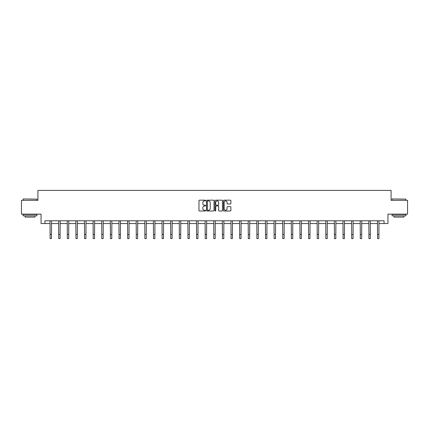 <?xml version="1.0" encoding="UTF-8"?>
<svg xmlns="http://www.w3.org/2000/svg" width="429" height="429" viewBox="0 0 429 429"><rect width="100%" height="100%" fill="white"/><g stroke="black" fill="none" stroke-linecap="round" stroke-linejoin="round"><path stroke-width="0.64" d="M205.663 200.547A0.381 0.381 0 0 0 205.282 200.166L199.523 200.166A0.542 0.542 0 0 0 198.981 200.708L198.981 210.467A0.542 0.542 0 0 0 199.523 211.009L205.282 211.009A0.381 0.381 0 0 0 205.663 210.628A0.381 0.381 0 0 0 205.282 210.253L204.536 210.253A1.737 1.737 0 0 1 202.804 208.515L202.804 207.7A1.737 1.737 0 0 1 204.536 205.968L205.282 205.968A0.381 0.381 0 0 0 205.663 205.588A0.381 0.381 0 0 0 205.282 205.207L204.536 205.207A1.737 1.737 0 0 1 202.804 203.475L202.804 202.66A1.737 1.737 0 0 1 204.536 200.928L205.282 200.928A0.381 0.381 0 0 0 205.663 200.547M230.346 203.989A0.542 0.542 0 0 0 230.888 203.448L230.888 200.708A0.542 0.542 0 0 0 230.346 200.166L223.949 200.166A0.542 0.542 0 0 0 223.407 200.708L223.407 210.467A0.542 0.542 0 0 0 223.949 211.009L230.346 211.009A0.542 0.542 0 0 0 230.888 210.467L230.888 207.159A0.542 0.542 0 0 0 230.346 206.617L227.606 206.617A0.542 0.542 0 0 0 227.064 207.159L227.064 208.8A1.448 1.448 0 0 1 225.616 210.253A1.448 1.448 0 0 1 224.163 208.8L224.163 202.375A1.448 1.448 0 0 1 225.616 200.928A1.448 1.448 0 0 1 227.064 202.375L227.064 203.448A0.542 0.542 0 0 0 227.606 203.989L230.346 203.989M44.927 223.541L44.927 220.779L384.073 220.779L384.073 223.541L387.939 223.541L387.939 214.151L407.55 214.151L407.55 200.338L391.087 200.338L391.087 190.396L37.913 190.396L37.913 200.338L21.45 200.338L21.45 214.151L41.061 214.151L41.061 223.541L50.091 223.541M214.028 200.708A0.542 0.542 0 0 0 213.481 200.166L207.084 200.166A0.542 0.542 0 0 0 206.542 200.708L206.542 210.467A0.542 0.542 0 0 0 207.084 211.009L213.481 211.009A0.542 0.542 0 0 0 214.028 210.467L214.028 200.708M215.519 200.166L221.916 200.166A0.542 0.542 0 0 1 222.458 200.708L222.458 210.467A0.542 0.542 0 0 1 221.916 211.009L219.176 211.009A0.542 0.542 0 0 1 218.634 210.467L218.634 206.51A0.542 0.542 0 0 0 218.093 205.968L216.275 205.968A0.542 0.542 0 0 0 215.733 206.51L215.733 210.628A0.381 0.381 0 0 1 215.353 211.009A0.381 0.381 0 0 1 214.972 210.628L214.972 200.708A0.542 0.542 0 0 1 215.519 200.166M51.469 223.541L58.709 223.541M60.087 223.541L67.326 223.541M68.704 223.541L75.938 223.541M77.322 223.541L84.556 223.541M85.939 223.541L93.173 223.541M94.557 223.541L101.791 223.541M103.169 223.541L110.409 223.541M111.787 223.541L119.026 223.541M120.404 223.541L127.644 223.541M129.022 223.541L136.256 223.541M137.639 223.541L144.873 223.541M146.257 223.541L153.491 223.541M154.874 223.541L162.108 223.541M163.492 223.541L170.726 223.541M172.104 223.541L179.343 223.541M180.722 223.541L187.961 223.541M189.339 223.541L196.579 223.541M197.957 223.541L205.191 223.541M206.574 223.541L213.808 223.541M215.192 223.541L222.426 223.541M223.809 223.541L231.043 223.541M232.421 223.541L239.661 223.541M241.039 223.541L248.278 223.541M249.657 223.541L256.896 223.541M258.274 223.541L265.508 223.541M266.892 223.541L274.126 223.541M275.509 223.541L282.743 223.541M284.127 223.541L291.361 223.541M292.744 223.541L299.978 223.541M301.356 223.541L308.596 223.541M309.974 223.541L317.213 223.541M318.591 223.541L325.831 223.541M327.209 223.541L334.443 223.541M335.827 223.541L343.061 223.541M344.444 223.541L351.678 223.541M353.062 223.541L360.296 223.541M361.674 223.541L368.913 223.541M370.291 223.541L377.531 223.541M378.909 223.541L384.073 223.541M207.684 200.928A0.381 0.381 0 0 0 207.304 201.303L207.304 209.872A0.381 0.381 0 0 0 207.684 210.253L208.467 210.253A1.737 1.737 0 0 0 210.205 208.515L210.205 202.66A1.737 1.737 0 0 0 208.467 200.928L207.684 200.928M218.634 202.402A1.448 1.448 0 0 0 217.181 200.954A1.448 1.448 0 0 0 215.733 202.402L215.733 204.665A0.542 0.542 0 0 0 216.275 205.207L218.093 205.207A0.542 0.542 0 0 0 218.634 204.665L218.634 202.402M50.021 220.779L50.091 234.459L51.469 234.459L51.539 220.779M50.091 234.459L50.091 238.604L51.469 238.604L51.469 234.459M23.273 198.959L36.915 199.126L23.273 198.959M30.014 215.808L23.107 215.808L23.107 214.425L36.915 214.425L36.915 215.808L30.014 215.808M34.985 215.808L34.985 217.079L25.043 217.079L25.043 215.808M392.251 198.959L405.893 199.126L392.251 198.959M398.986 215.808L392.085 215.808L392.085 214.425L405.893 214.425L405.893 215.808L398.986 215.808M403.957 215.808L403.957 217.079L394.015 217.079L394.015 215.808M58.639 220.779L58.709 234.459L60.087 234.459L60.157 220.779M58.709 234.459L58.709 238.604L60.087 238.604L60.087 234.459M67.251 220.779L67.326 234.459L68.704 234.459L68.774 220.779M67.326 234.459L67.326 238.604L68.704 238.604L68.704 234.459M75.869 220.779L75.938 234.459L77.322 234.459L77.392 220.779M75.938 234.459L75.938 238.604L77.322 238.604L77.322 234.459M84.486 220.779L84.556 234.459L85.939 234.459L86.009 220.779M84.556 234.459L84.556 238.604L85.939 238.604L85.939 234.459M93.104 220.779L93.173 234.459L94.557 234.459L94.627 220.779M93.173 234.459L93.173 238.604L94.557 238.604L94.557 234.459M101.721 220.779L101.791 234.459L103.169 234.459L103.244 220.779M101.791 234.459L101.791 238.604L103.169 238.604L103.169 234.459M110.339 220.779L110.409 234.459L111.787 234.459L111.856 220.779M110.409 234.459L110.409 238.604L111.787 238.604L111.787 234.459M118.956 220.779L119.026 234.459L120.404 234.459L120.474 220.779M119.026 234.459L119.026 238.604L120.404 238.604L120.404 234.459M127.574 220.779L127.644 234.459L129.022 234.459L129.091 220.779M127.644 234.459L127.644 238.604L129.022 238.604L129.022 234.459M136.186 220.779L136.256 234.459L137.639 234.459L137.709 220.779M136.256 234.459L136.256 238.604L137.639 238.604L137.639 234.459M144.804 220.779L144.873 234.459L146.257 234.459L146.327 220.779M144.873 234.459L144.873 238.604L146.257 238.604L146.257 234.459M153.421 220.779L153.491 234.459L154.874 234.459L154.944 220.779M153.491 234.459L153.491 238.604L154.874 238.604L154.874 234.459M162.039 220.779L162.108 234.459L163.492 234.459L163.562 220.779M162.108 234.459L162.108 238.604L163.492 238.604L163.492 234.459M170.656 220.779L170.726 234.459L172.104 234.459L172.174 220.779M170.726 234.459L170.726 238.604L172.104 238.604L172.104 234.459M179.274 220.779L179.343 234.459L180.722 234.459L180.791 220.779M179.343 234.459L179.343 238.604L180.722 238.604L180.722 234.459M187.891 220.779L187.961 234.459L189.339 234.459L189.409 220.779M187.961 234.459L187.961 238.604L189.339 238.604L189.339 234.459M196.503 220.779L196.579 234.459L197.957 234.459L198.026 220.779M196.579 234.459L196.579 238.604L197.957 238.604L197.957 234.459M205.121 220.779L205.191 234.459L206.574 234.459L206.644 220.779M205.191 234.459L205.191 238.604L206.574 238.604L206.574 234.459M213.739 220.779L213.808 234.459L215.192 234.459L215.261 220.779M213.808 234.459L213.808 238.604L215.192 238.604L215.192 234.459M222.356 220.779L222.426 234.459L223.809 234.459L223.879 220.779M222.426 234.459L222.426 238.604L223.809 238.604L223.809 234.459M230.974 220.779L231.043 234.459L232.421 234.459L232.497 220.779M231.043 234.459L231.043 238.604L232.421 238.604L232.421 234.459M239.591 220.779L239.661 234.459L241.039 234.459L241.109 220.779M239.661 234.459L239.661 238.604L241.039 238.604L241.039 234.459M248.209 220.779L248.278 234.459L249.657 234.459L249.726 220.779M248.278 234.459L248.278 238.604L249.657 238.604L249.657 234.459M256.826 220.779L256.896 234.459L258.274 234.459L258.344 220.779M256.896 234.459L256.896 238.604L258.274 238.604L258.274 234.459M265.438 220.779L265.508 234.459L266.892 234.459L266.961 220.779M265.508 234.459L265.508 238.604L266.892 238.604L266.892 234.459M274.056 220.779L274.126 234.459L275.509 234.459L275.579 220.779M274.126 234.459L274.126 238.604L275.509 238.604L275.509 234.459M282.673 220.779L282.743 234.459L284.127 234.459L284.196 220.779M282.743 234.459L282.743 238.604L284.127 238.604L284.127 234.459M291.291 220.779L291.361 234.459L292.744 234.459L292.814 220.779M291.361 234.459L291.361 238.604L292.744 238.604L292.744 234.459M299.909 220.779L299.978 234.459L301.356 234.459L301.426 220.779M299.978 234.459L299.978 238.604L301.356 238.604L301.356 234.459M308.526 220.779L308.596 234.459L309.974 234.459L310.044 220.779M308.596 234.459L308.596 238.604L309.974 238.604L309.974 234.459M317.144 220.779L317.213 234.459L318.591 234.459L318.661 220.779M317.213 234.459L317.213 238.604L318.591 238.604L318.591 234.459M325.756 220.779L325.831 234.459L327.209 234.459L327.279 220.779M325.831 234.459L325.831 238.604L327.209 238.604L327.209 234.459M334.373 220.779L334.443 234.459L335.827 234.459L335.896 220.779M334.443 234.459L334.443 238.604L335.827 238.604L335.827 234.459M342.991 220.779L343.061 234.459L344.444 234.459L344.514 220.779M343.061 234.459L343.061 238.604L344.444 238.604L344.444 234.459M351.608 220.779L351.678 234.459L353.062 234.459L353.131 220.779M351.678 234.459L351.678 238.604L353.062 238.604L353.062 234.459M360.226 220.779L360.296 234.459L361.674 234.459L361.749 220.779M360.296 234.459L360.296 238.604L361.674 238.604L361.674 234.459M368.843 220.779L368.913 234.459L370.291 234.459L370.361 220.779M368.913 234.459L368.913 238.604L370.291 238.604L370.291 234.459M377.461 220.779L377.531 234.459L378.909 234.459L378.979 220.779M377.531 234.459L377.531 238.604L378.909 238.604L378.909 234.459M23.107 200.338L23.107 199.126M26.255 214.425L26.255 214.151M33.768 214.425L33.768 214.151M36.915 200.338L36.915 199.126M392.085 200.338L392.085 199.126M395.232 214.425L395.232 214.151M402.745 214.425L402.745 214.151M405.893 200.338L405.893 199.126"/></g></svg>
